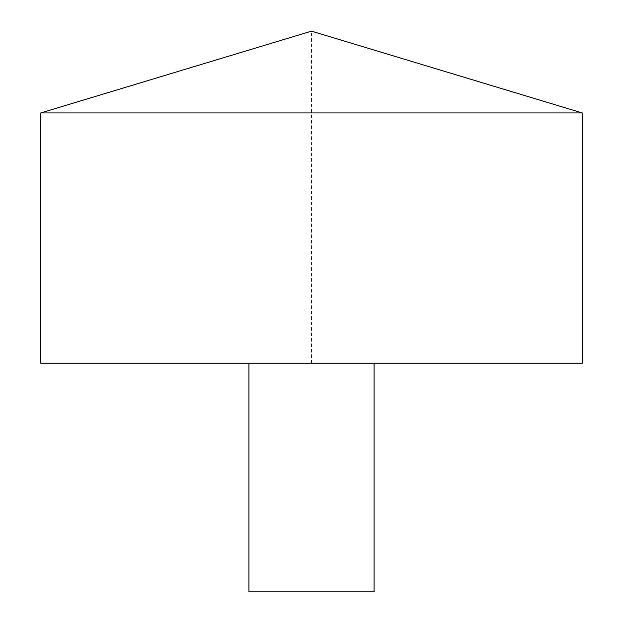 <?xml version="1.0" encoding="UTF-8"?>
<svg xmlns="http://www.w3.org/2000/svg" width="623" height="623" viewBox="0 0 623 623"><rect width="100%" height="100%" fill="white"/><g stroke="black" fill="none" stroke-linecap="round" stroke-linejoin="round"><path stroke-width="0.47" stroke-dasharray="3.12 2.34" d="M40.775 112.942L582.225 112.942M40.775 363.24L582.225 363.24L311.5 363.24L311.5 31.15L582.225 112.942L582.225 363.24M248.935 363.24L374.065 363.24L248.935 363.24M248.935 591.85L374.065 591.85"/><path stroke-width="0.93" d="M582.225 112.942L40.775 112.942L40.775 363.24L582.225 363.24L582.225 112.942L311.5 31.15L40.775 112.942M374.065 363.24L374.065 591.85L248.935 591.85L248.935 363.24"/></g></svg>

